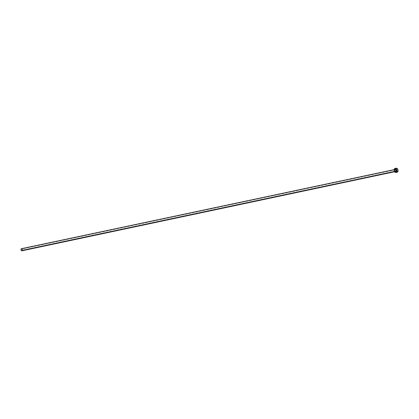 <?xml version="1.0" encoding="UTF-8"?>
<svg xmlns="http://www.w3.org/2000/svg" width="419" height="419" viewBox="0 0 419 419"><rect width="100%" height="100%" fill="white"/><g stroke="black" fill="none" stroke-linecap="round" stroke-linejoin="round"><path stroke-width="0.31" stroke-dasharray="2.1 1.57" d="M395.405 171.591A1.189 0.801 78 0 1 394.74 169.836L395.044 169.386M395.196 169.412A1.084 0.733 -102 0 0 394.729 169.905A1.084 0.733 -102 0 0 394.834 171.004A1.084 0.733 -102 0 0 395.557 171.549M394.729 169.905L21.008 249.179L394.729 169.905A1.084 0.733 -102 0 0 394.866 171.062A1.084 0.733 -102 0 0 395.646 171.539L394.761 169.884M396.191 168.197A2.069 1.393 -102 0 0 395.3 169.135L394.179 169.376L395.3 169.135A2.069 1.393 -102 0 0 395.253 169.297M395.232 169.407A2.069 1.393 -102 0 0 395.751 171.622A2.069 1.393 -102 0 0 397.05 172.246M394.562 171.769A2.069 1.393 78 0 1 394.111 169.643M394.179 169.376L394.09 170.523L394.698 171.947M395.494 171.622L394.813 170.942L394.74 169.836M396.348 168.176L396.075 168.228M395.829 168.359L395.3 169.135L395.211 170.282L395.819 171.711L396.615 172.24"/><path stroke-width="0.63" d="M395.557 171.549A1.084 0.733 -102 0 0 396.117 171.046L396.259 171.083A1.189 0.801 78 0 1 395.405 171.591M21.929 250.813L395.646 171.539A1.084 0.733 -102 0 0 396.117 171.046A1.084 0.733 -102 0 0 395.976 169.889A1.084 0.733 -102 0 0 395.196 169.412L21.474 248.687A1.084 0.733 78 0 1 22.254 249.164A1.084 0.733 78 0 1 22.396 250.316L396.117 171.046L22.396 250.316A1.084 0.733 78 0 1 21.929 250.813A1.084 0.733 78 0 1 21.144 250.332A1.084 0.733 78 0 1 21.008 249.179A1.084 0.733 78 0 1 21.474 248.687M395.929 172.487L397.05 172.246A2.069 1.393 -102 0 0 397.94 171.308A2.069 1.393 -102 0 0 397.678 169.108A2.069 1.393 -102 0 0 396.191 168.197L395.07 168.438A2.069 1.393 78 0 1 396.557 169.344A2.069 1.393 78 0 1 396.819 171.544L397.94 171.308L396.819 171.544A2.069 1.393 78 0 1 395.929 172.487A2.069 1.393 78 0 1 394.562 171.769M394.111 169.643A2.069 1.393 78 0 1 394.179 169.376A2.069 1.393 78 0 1 395.07 168.438M394.483 171.649L395.489 172.476L396.29 172.324L396.819 171.544L396.824 170.004L396.295 168.972L395.505 168.443L394.489 168.794L394.096 169.732M394.918 169.501L395.662 169.36L396.306 170.428L396.075 171.418L395.332 171.56M396.615 172.24L397.804 171.628L397.945 169.763L396.903 168.312L395.829 168.359M21.008 249.179L21.28 250.531L22.118 250.73L22.453 249.928L22.123 248.965L21.416 248.703L21.008 249.179M394.949 169.465A1.189 0.801 78 0 1 395.976 169.627A1.189 0.801 78 0 1 396.259 171.083L396.117 171.046A1.084 0.733 -102 0 0 396.007 169.952A1.084 0.733 -102 0 0 395.29 169.402A1.084 0.733 -102 0 0 394.729 169.905M395.196 169.412L394.761 169.884"/></g></svg>
